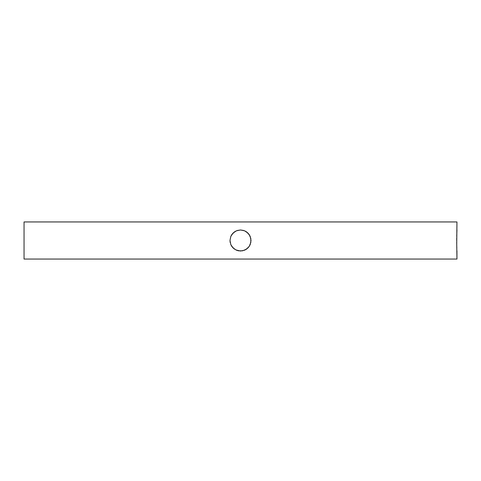 <?xml version="1.0" encoding="UTF-8"?>
<svg xmlns="http://www.w3.org/2000/svg" width="481" height="481" viewBox="0 0 481 481"><rect width="100%" height="100%" fill="white"/><g stroke="black" fill="none" stroke-linecap="round" stroke-linejoin="round"><path stroke-width="0.72" d="M456.734 244.498L456.95 221.945L24.05 221.945L24.05 259.055L456.95 259.055L456.703 242.177M456.697 240.506L456.709 237.993M456.776 234.65L456.746 235.738M456.938 250.811L456.95 259.055L24.05 259.055L24.05 221.945L456.95 221.945L456.806 233.586M246.452 249.164L242.562 250.811L238.45 250.811L236.472 250.21L240.5 251.016L236.472 250.21L233.063 247.931L234.662 249.242L231.758 246.344L233.063 247.931L230.79 244.522L231.758 246.344L230.79 244.522L229.984 240.506L230.79 244.522L229.984 240.506L230.784 236.484L229.984 240.506L230.784 236.484L231.758 234.662L230.784 236.478L233.063 233.069L231.758 234.656L234.656 231.758L233.063 233.069L236.478 230.79L234.656 231.758L236.478 230.79L240.5 229.984L236.478 230.79L240.5 229.984L244.522 230.784L247.931 233.063L249.242 234.656L250.811 238.444L250.811 242.544L249.248 246.332L247.937 247.931L244.534 250.21L240.5 251.016L235.894 249.952M456.77 246.308L456.824 247.937M237.241 230.501L240.5 229.984L243.717 230.489M230.189 242.55L229.984 240.506M250.138 236.303L247.955 233.087M244.522 230.784L240.5 229.984L244.522 230.784L246.338 231.758L244.522 230.784M247.931 233.063L246.338 231.758L249.242 234.656L250.21 236.466L251.016 240.494L250.21 236.466M250.216 244.516L251.016 240.494L250.216 244.516L249.248 246.332L250.216 244.516M247.937 247.931L249.248 246.332L246.35 249.236L247.937 247.931M244.534 250.21L246.35 249.236L244.534 250.21L240.5 251.016L244.534 250.21M456.734 236.484L456.95 229.984"/></g></svg>

